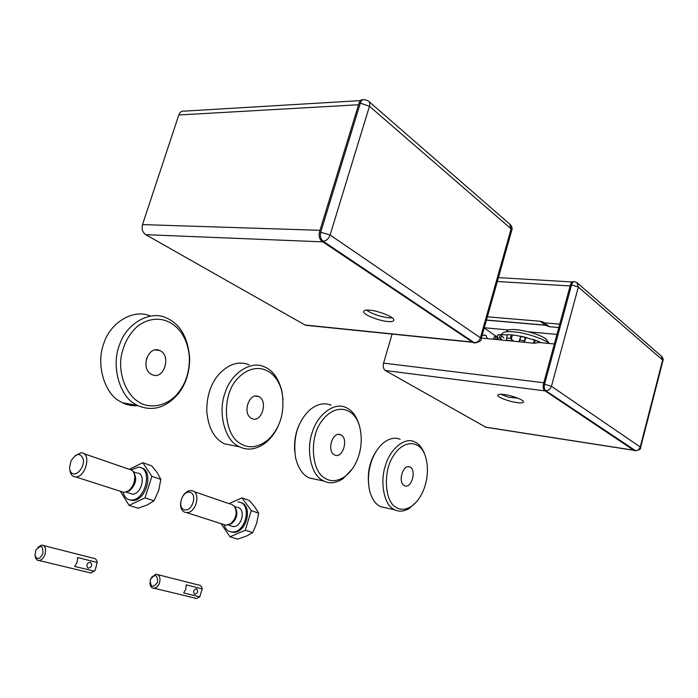 <?xml version="1.0" encoding="UTF-8"?>
<svg xmlns="http://www.w3.org/2000/svg" width="698" height="698" viewBox="0 0 698 698"><rect width="100%" height="100%" fill="white"/><g stroke="black" fill="none" stroke-linecap="round" stroke-linejoin="round"><path stroke-width="1.05" d="M369.591 310.165C378.377 310.758 394.204 317.075 393.812 319.92C393.742 321.359 391.7 321.891 387.687 321.508C378.901 320.836 363.422 314.693 363.667 311.77C363.719 310.366 365.691 309.825 369.591 310.165M366.433 310.113C372.304 314.004 379.747 316.569 388.777 317.808L392.154 317.869M360.5 100.608L184.516 111.113C181.785 110.746 179.875 112.038 178.801 114.978L358.563 104.752L319.981 230.314L142.514 224.59C141.493 228.988 142.567 232.347 145.742 234.676L305.096 325.032L307.103 325.416M145.742 234.676L322.825 241.857L472.712 342.29M178.801 114.978L142.514 224.59M363.213 99.64C361.241 99.535 359.845 100.721 359.034 103.217L319.492 231.911C318.593 235.941 319.352 239.021 321.769 241.142L473.017 342.544L474.5 342.849M487.387 316.796L540.261 321.263L543.306 322.11L549.527 326.725L545.321 325.146L486.471 320.042M485.921 427.263L385.305 370.516C383.403 369.024 382.827 366.555 383.586 363.117L543.803 382.748L554.352 343.983L539.1 342.491L534.223 343.25L481.402 338.041M484.299 327.755L508.99 330.023M528.665 331.829L556.96 334.429M487.361 338.626L485.843 335.284L482.152 335.372M383.586 363.117L392.11 334.072M544.484 322.842L559.752 324.142L570.144 285.962L497.342 281.495M549.527 326.725L558.828 327.536M516.982 402.606C509.392 401.673 497.421 397.206 497.77 395.373C497.892 394.274 499.995 393.986 504.096 394.518C511.695 395.408 523.901 399.971 523.456 401.769C523.317 402.886 521.153 403.165 516.982 402.606M500.972 394.265L508.589 397.302L517.741 398.13M633.784 450.306L545.138 390.897L385.305 370.516M506.669 331.803C506.652 326.088 537.102 332.047 545.967 339.062L548.471 342.186L548.392 342.884M539.074 342.5L539.022 341.619L540.749 342.657M524.66 342.299L524.32 340.973L525.271 337.509L525.777 337.527L535.192 340.397L534.406 343.259M513.998 341.252L510.351 338.347L511.311 334.9L514.548 335.18L520.856 336.392L518.876 341.732M502.368 340.109L499.358 337.963L500.318 334.543L507.411 334.988M514.548 335.18L507.533 334.543L506.574 337.98L506.774 340.537M493.695 339.254L494.472 336.462L497.552 336.227M500.318 334.543L497.927 334.9L496.967 338.303L498.267 339.699M494.472 336.462L493.407 339.219M499.358 337.963L496.967 338.303M510.351 338.347L506.574 337.98M507.045 340.336L512.951 340.921M524.32 340.973L519.923 339.961M507.533 334.543L511.311 334.9M520.883 336.497L525.271 337.509M535.192 340.397L539.257 341.846M527.069 337.701L520.211 336.122M539.284 341.68L532.932 339.411M549.169 343.477C544.78 339.149 524.913 332.518 514.077 331.882C506.382 331.201 502.228 332.1 501.6 334.578M502.394 336.453L503.834 337.902M573.869 281.678L573.538 281.66C572.203 281.416 571.182 282.454 570.467 284.767L543.472 383.979C542.826 387.041 543.184 389.214 544.545 390.496L634.691 450.664M138.012 405.678C132.306 406.07 127.088 405.084 122.351 402.702L119.707 401.245C104.342 393.323 95.513 363.44 104.081 342.735C110.31 322.834 133.37 308.385 150.253 316.002M135.028 404.037L137.672 405.512C152.391 411.82 165.941 407.902 178.33 393.751C185.773 384.293 189.559 372.505 189.699 358.406C188.015 337.492 180.215 323.985 166.29 317.878C149.555 309.799 126.085 324.204 119.663 344.48C110.869 365.455 119.585 396.01 135.028 404.037M145.838 364.347L146.693 358.074M138.213 401.664C127.097 394.771 118.826 376.466 120.963 357.952C123.136 344.899 128.685 334.298 137.619 326.158C161.796 308.394 188.233 326.786 189.42 358.92C189.289 372.165 185.729 383.219 178.74 392.101C168.689 405.992 149.599 409.778 138.213 401.664M150.812 373.988C140.298 367.671 148.473 345.03 159.755 350.544C171.621 355.073 164.222 380.68 151.911 374.608L150.812 373.988M235.488 446.039L224.442 443.823L222.008 442.453C213.37 437.018 208.309 426.766 206.809 411.68C206.573 396.708 210.473 384.389 218.518 374.721C228.368 364.042 238.594 360.726 249.203 364.784M283.039 399.736L282.053 391.77C278.825 378.691 272.944 370.385 264.411 366.86C250.678 360.037 230.933 373.77 225.288 392.267C217.671 411.401 224.381 438.71 237.093 445.472L239.519 446.842C248.226 450.969 257.239 449.372 266.575 442.043C272.15 436.992 276.286 431.006 278.964 424.079M240.068 443.361C223.238 434.016 221.624 394.728 237.407 378.778C254.779 359.871 277.211 368.492 282.158 393.035C284.924 412.797 280.081 428.52 267.639 440.202C257.754 447.706 248.558 448.762 240.068 443.361M250.87 418.006C242.241 412.675 249.343 391.997 258.618 396.577C268.364 400.242 261.907 423.538 251.795 418.538L250.87 418.006M299.826 423.573C295.769 431.521 294.05 440.752 294.669 451.266M317.101 479.622L309.162 477.938L306.963 476.682C301.571 473.279 297.749 466.814 295.49 457.286C292.89 437.349 297.68 421.54 309.868 409.857C317.276 403.924 324.334 402.362 331.035 405.18M359.871 427.481L359.095 424.506C356.12 415.589 351.696 409.918 345.815 407.501C334.342 401.664 317.477 414.752 312.468 431.748C305.785 449.355 311.029 474.012 321.665 479.805L323.855 481.062C329.753 483.932 336.148 483.147 343.05 478.688L352.158 469.091M324.457 477.903C311.029 470.435 309.502 436.564 321.656 421.243C334.892 402.816 354.095 406.725 359.479 426.085C364.626 445.28 357.969 467.067 344.437 476.9C336.959 481.559 330.294 481.89 324.457 477.903M333.871 454.52C326.664 449.94 332.911 430.91 340.676 434.784C348.834 437.812 343.111 459.171 334.656 454.974L333.871 454.52M377.225 449.8C369.251 460.968 366.633 474.212 369.355 489.534M386.526 508.013L380.619 506.704L378.639 505.561C374.957 503.153 372.086 498.721 370.036 492.256C365.159 473.532 372.025 451.274 384.746 441.86C390.322 438.108 395.461 437.253 400.163 439.304M424.646 454.032L425.222 455.759C431.285 473.933 424.244 498.311 410.59 506.896C404.823 510.037 399.797 510.072 395.513 506.992C384.511 500.832 383.219 470.984 393.018 456.483C403.496 438.981 420.135 440.028 425.222 455.759L424.646 454.032C422.15 447.645 418.756 443.562 414.464 441.782C404.744 436.73 390.147 449.207 385.645 464.929C379.729 481.219 383.874 503.694 392.895 508.72L394.859 509.863C399.108 511.957 403.837 511.529 409.028 508.589L416.069 502.29M403.828 485.293C397.729 481.315 403.287 463.69 409.874 467.006C416.811 469.536 411.672 489.272 404.5 485.695L403.828 485.293M73.264 473.863C71.03 473.253 69.791 471.115 69.547 467.451L71.03 460.916C76.326 453.037 80.401 452.487 83.271 459.258C84.694 465.967 78.08 475.225 73.264 473.863M69.852 469.876C70.385 473.829 71.894 476.123 74.398 476.769L75.742 476.926C85.627 477.135 91.316 454.398 82.259 452.871L81.16 452.74L74.991 455.803M120.841 491.427L123.912 492.413L127.917 491.104C134.566 486.872 137.009 475.059 132.28 470.548L129.968 469.309M120.379 491.279L129.086 505.378L138.169 508.205L147.322 504.916L154.022 500.798L158.682 490.502L160.819 479.404L157.478 473.026L151.702 465.863L142.776 462.695L129.505 469.222M129.086 505.378L144.992 497.883L154.022 500.798M144.992 497.883L151.876 476.315L142.776 462.695M129.741 499.881L132.716 500.466C146.676 500.876 153.988 470.155 141.214 467.826M151.876 476.315L160.819 479.404M123.145 492.36C124.349 496.575 126.434 499.053 129.409 499.794L131.39 500.047C145.402 500.449 152.67 469.527 139.827 467.346L138.335 467.154L131.241 469.798M129.68 493.224L132.489 494.132C141.476 494.454 146.231 474.596 137.968 473.131M126.225 491.968L129.496 490.79C136.031 484.656 137.358 478.392 133.484 471.996L133.362 471.848M184.429 509.819C176.716 507.821 182.213 490.354 189.935 492.265C197.735 494.114 192.194 511.87 184.429 509.819M180.512 503.249C180.45 508.327 182.056 511.372 185.31 512.402L186.636 512.585C196.347 513.03 201.059 492.36 192.107 490.711L191.025 490.563C188.259 490.52 185.685 492.107 183.312 495.31M223.081 524.303L226.117 525.28L230.741 523.666C236.552 518.021 237.669 512.114 234.1 505.937L231.239 504.192M221.039 523.64L230.008 536.788L237.503 539.126L246.115 536.23L252.702 532.653L256.707 523.23L258.635 513.143L254.979 507.141L249.317 500.483L241.953 497.866L229.023 503.642M230.008 536.788L245.268 530.253L252.702 532.653M245.268 530.253L251.263 510.596L241.953 497.866M230.576 531.797L233.394 532.356C246.926 533.028 253.138 505.212 240.705 502.577M251.263 510.596L258.635 513.143M224.006 524.817C225.332 528.691 227.443 531.004 230.357 531.745L232.294 532.007C245.975 532.687 252.03 504.471 239.431 502.15L237.974 501.941M230.401 525.707L233.176 526.597C241.944 527.095 245.923 508.973 237.817 507.429M228.839 524.739L231.928 523.352C237.233 518.204 238.262 512.803 234.99 507.149L234.929 507.062M94.37 571.208L74.738 566.427L77.12 562.283L77.635 557.528L97.197 562.448L95.181 570.257L91.028 573.032L89.012 572.543M35.223 556.428C35.842 559.342 37.169 560.712 39.193 560.529C41.81 559.936 43.747 557.868 45.021 554.334C46.286 548.602 45.161 545.513 41.644 545.068L37.954 547.284M43.634 545.574L93.183 558.191C95.338 558.182 96.673 559.595 97.197 562.448M88.297 568.146L87.73 567.893C86.072 564.909 86.892 563.033 90.199 562.274L90.749 562.509C92.424 565.485 91.604 567.361 88.297 568.146M42.822 553.706C39.638 559.595 37.02 560.145 34.97 555.355L35.781 550.286C40.877 544.361 43.224 545.504 42.822 553.706M199.768 596.86L183.661 592.942L185.843 589.191L186.165 584.854L202.228 588.894L199.768 596.86L196.566 598.474L194.576 597.994M149.887 582.778C150.201 586.477 151.614 588.292 154.11 588.24C156.666 587.742 158.49 585.901 159.606 582.699C160.619 577.49 159.388 574.646 155.916 574.166L151.379 577.464M155.916 574.166L198.153 584.924C200.265 584.95 201.617 586.276 202.228 588.894M194.803 594.216L194.402 594.05C192.988 591.415 193.669 589.688 196.452 588.876L196.845 589.042C198.267 591.668 197.586 593.387 194.803 594.216M157.643 582.141C152.967 588.335 150.498 587.533 150.253 579.741C154.904 573.547 157.364 574.349 157.643 582.141M472.284 342.055L305.096 325.032M359.034 103.217L360.325 103.138L320.766 231.954C319.859 235.994 320.626 239.074 323.043 241.194L474.186 342.666L475.757 342.945M473.017 342.544L474.186 342.666C477.118 342.605 479.194 340.964 480.416 337.753L481.131 338.975M321.769 241.142L323.043 241.194C326.236 240.906 328.592 238.847 330.102 235.008L369.46 106.27C370.176 103.819 369.731 102.004 368.125 100.826L364.845 99.648C362.733 99.282 361.232 100.451 360.325 103.138L369.46 106.27L511.119 228.883L509.662 224.049L369.015 101.594M319.492 231.911L330.102 235.008L480.416 337.753L511.119 228.883L511.73 230.453M540.261 321.263L545.321 325.146M484.229 327.999L496.156 336.349L495.292 339.411M486.445 320.155L546.709 325.381M485.014 427.045L633.592 450.193M525.777 337.527L524.556 341.968M534.476 340.057L533.612 343.189M512.454 334.988L511.224 339.411M520.856 336.392L519.626 340.833M501.871 334.586L500.649 338.975M570.467 284.767L571.583 284.836L544.588 384.118C543.943 387.172 544.292 389.353 545.653 390.636L635.73 450.821M634.046 450.498L635.058 450.655C637.588 450.76 639.316 449.547 640.249 446.999L640.581 447.549M544.545 390.496L545.653 390.636C548.419 390.662 550.347 389.214 551.437 386.299L578.337 287.07L576.871 282.559L574.655 281.722C573.32 281.486 572.299 282.524 571.583 284.836L578.337 287.07L662.638 360.037L661.207 355.98L577.682 283.257M543.472 383.979L551.437 386.299L640.249 446.999L662.638 360.037L662.926 360.753M363.667 311.77L363.928 310.915M305.567 325.259L472.625 342.282M473.357 342.727L474.535 342.849C479.439 342.107 481.672 340.703 481.227 338.643L511.852 230.008C512.498 228.604 512.009 226.815 510.386 224.643M548.358 325.992L543.306 322.11M497.77 395.373L497.918 394.859M483.827 335.092L485.843 335.284M572.063 281.957L498.424 277.63M633.74 450.297L485.223 427.15M548.305 342.823L548.471 342.186M634.194 450.585L635.215 450.742C639.324 450.079 641.122 448.962 640.624 447.401L662.978 360.543C663.545 359.95 663.17 358.598 661.844 356.504M137.672 405.512L122.351 402.702M178.33 393.751L178.74 392.101M189.699 358.406L189.42 358.92M155.27 349.934L159.755 350.544M239.519 446.842L224.442 443.823M266.575 442.043L267.639 440.202M282.053 391.77L282.158 393.035M255.538 396.08L258.618 396.577M323.855 481.062L309.162 477.938M343.05 478.688L344.437 476.9M359.095 424.506L359.479 426.085M338.469 434.392L340.676 434.784M394.859 509.863L380.619 506.704M409.028 508.589L410.59 506.896M408.243 466.692L409.874 467.006M75.742 476.926L123.912 492.413M84.144 453.77L128.868 469.169M131.39 500.047L132.716 500.466M126.024 492.038L132.489 494.132M133.292 471.743L136.956 473M127.917 491.104L129.496 490.79M186.636 512.585L226.117 525.28M193.992 491.584L230.166 504.035M232.294 532.007L233.394 532.356M228.159 524.983L233.176 526.597M234.563 506.504L236.823 507.28M230.741 523.666L231.928 523.352M91.028 573.032L39.193 560.529M90.749 562.509L89.859 562.222M196.566 598.474L154.11 588.24M196.845 589.042L196.208 588.842"/></g></svg>
